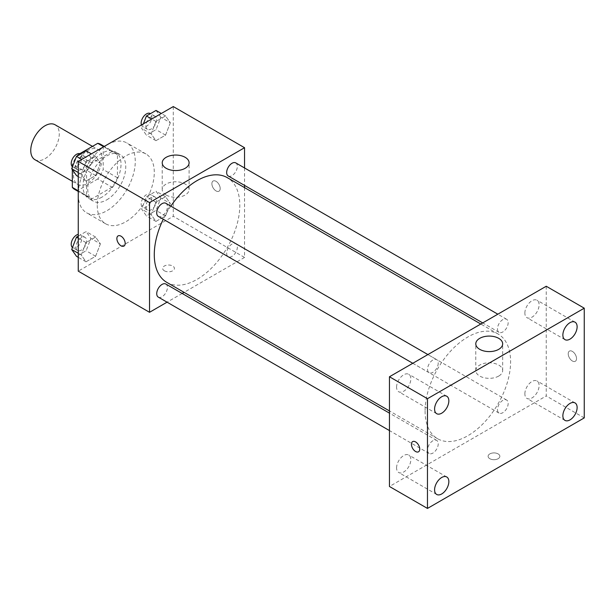 <?xml version="1.0" encoding="UTF-8"?>
<svg xmlns="http://www.w3.org/2000/svg" width="615" height="615" viewBox="0 0 615 615"><rect width="100%" height="100%" fill="white"/><g stroke="black" fill="none" stroke-linecap="round" stroke-linejoin="round"><path stroke-width="0.46" stroke-dasharray="3.08 2.31" d="M34.924 159.692A20.157 11.639 120 0 0 55.081 148.054A20.157 11.639 120 0 0 55.081 124.776M73.508 175.152A20.157 11.639 120 0 0 77.682 184.377A20.157 11.639 120 0 0 97.839 172.738A20.157 11.639 120 0 0 97.839 149.468A20.157 11.639 120 0 0 82.31 154.865A20.157 11.639 120 0 0 73.508 175.152M117.457 154.688L103.205 146.462L103.205 169.556A26.015 15.021 120 0 1 97.762 178.98L112.015 187.206A26.015 15.021 120 0 0 117.457 177.781L117.457 154.688A26.015 15.021 120 0 0 115.02 152.62A26.015 15.021 120 0 0 112.015 151.544L92.019 163.09L77.767 154.865L79.812 153.681M103.205 146.462A26.015 15.021 120 0 0 100.768 144.387M97.762 178.98L77.767 190.527A26.015 15.021 120 0 1 74.753 189.451M72.324 169.617L72.324 167.134M72.324 166.657L72.324 164.29A26.015 15.021 120 0 1 77.767 154.865M112.015 187.206L92.019 198.753L77.767 190.527M78.259 190.811L86.577 195.608L86.577 172.515L72.324 164.29M86.577 195.608A26.015 15.021 120 0 0 89.006 197.684A26.015 15.021 120 0 0 92.019 198.753M92.019 163.09A26.015 15.021 120 0 0 86.577 172.515M102.013 197.092A26.876 15.513 -60 0 1 88.575 198.422A26.876 15.513 -60 0 1 88.575 167.388A26.876 15.513 -60 0 1 115.451 151.874A26.876 15.513 -60 0 1 119.571 173.407A26.876 15.513 -60 0 1 102.013 197.092M106.764 199.837A26.876 15.513 120 0 0 124.322 176.151A26.876 15.513 120 0 0 120.202 154.619A26.876 15.513 120 0 0 99.492 161.814A26.876 15.513 120 0 0 87.761 188.867A26.876 15.513 120 0 0 93.326 201.167A26.876 15.513 120 0 0 106.764 199.837M112.015 151.544L103.704 146.747M117.457 177.781L103.205 169.556M78.259 194.348A40.313 23.278 120 0 0 86.607 212.805A40.313 23.278 120 0 0 126.921 189.528A40.313 23.278 120 0 0 126.921 142.98A40.313 23.278 120 0 0 95.855 153.781A40.313 23.278 120 0 0 78.259 194.348M97.262 205.325A40.313 23.278 120 0 0 105.611 223.775A40.313 23.278 120 0 0 145.932 200.505A40.313 23.278 120 0 0 145.932 153.95A40.313 23.278 120 0 0 114.859 164.751A40.313 23.278 120 0 0 97.262 205.325M170.34 203.511L165.543 215.88L155.941 221.423L151.136 214.597L155.941 202.227L165.543 196.685L170.34 203.511L165.543 215.88L155.941 221.423L151.136 214.597L155.941 202.227L165.543 196.685L170.34 203.511L160.838 198.022L156.041 210.399L146.439 215.942L141.635 209.108L146.439 196.738L156.041 191.196L160.838 198.022M170.34 122.754L165.543 135.131L155.941 140.674L151.136 133.839L155.941 121.47L165.543 115.928L170.34 122.754L165.543 135.131L155.941 140.674L151.136 133.839L155.941 121.47L165.543 115.928L170.34 122.754L160.838 117.273L156.041 129.642L146.439 135.185L141.635 128.358L143.395 123.83M173.284 106.572L173.284 216.296L78.259 271.154M100.406 243.886L95.602 256.263L86 261.805L81.203 254.971L86 242.602L95.602 237.059L100.406 243.886L95.602 256.263L86 261.805L81.203 254.971L86 242.602L95.602 237.059L100.406 243.886L90.905 238.405L86.1 250.774L76.498 256.317M100.406 163.136L95.602 175.506L86 181.048L81.203 174.222L86 161.845L95.602 156.302L100.406 163.136L95.602 175.506L86 181.048L81.203 174.222L86 161.845L95.602 156.302L100.406 163.136L90.905 157.648L86.1 170.017L76.498 175.559M244.547 187.613L244.547 257.439L173.284 216.296M244.547 257.439L184.077 292.356M182.163 293.455L167.057 302.18M164.374 270.815A5.881 3.398 0 0 0 170.778 271.546A5.881 3.398 0 0 0 174.414 268.417A5.881 3.398 0 0 0 168.533 265.019A5.881 3.398 0 0 0 162.652 268.417A5.881 3.398 0 0 0 164.374 270.815M166.803 282.377A60.47 34.917 120 0 0 227.273 247.468A60.47 34.917 120 0 0 227.273 177.643M170.816 206.148A60.47 34.917 120 0 0 163.259 219.232M244.547 167.964L244.547 185.407M228.227 175.982A7.549 4.359 120 0 0 235.783 171.623A7.549 4.359 120 0 0 235.783 162.906M226.666 253.28A7.549 4.359 120 0 0 228.227 256.739A7.549 4.359 120 0 0 235.783 252.381A7.549 4.359 120 0 0 235.783 243.655A7.549 4.359 120 0 0 229.964 245.685A7.549 4.359 120 0 0 226.666 253.28M158.293 297.114A7.549 4.359 120 0 0 165.842 292.755A7.549 4.359 120 0 0 165.842 284.038M165.842 203.281A7.549 4.359 -60 0 1 167.411 206.74A7.549 4.359 -60 0 1 164.113 214.335A7.549 4.359 -60 0 1 158.293 216.365M211.883 183.724A5.881 3.398 -120 0 0 214.451 189.635A5.881 3.398 -120 0 0 218.978 191.211A5.881 3.398 -120 0 0 218.978 184.423A5.881 3.398 -120 0 0 213.105 181.033A5.881 3.398 -120 0 0 211.883 183.724A5.881 3.398 -120 0 0 214.451 189.643A5.881 3.398 -120 0 0 218.978 191.219A5.881 3.398 -120 0 0 218.978 184.431A5.881 3.398 -120 0 0 213.097 181.033A5.881 3.398 -120 0 0 211.883 183.724M118.088 235.891L118.08 235.891A5.881 3.398 60 0 1 118.088 235.891A5.881 3.398 60 0 1 122.616 237.467A5.881 3.398 60 0 1 125.183 243.379A5.881 3.398 60 0 1 123.961 246.069L123.961 246.077M166.158 195.017A13.438 7.757 180 0 1 162.222 189.535A13.438 7.757 180 0 1 175.659 181.779A13.438 7.757 180 0 1 189.097 189.535A13.438 7.757 180 0 1 180.802 196.7A13.438 7.757 180 0 1 166.158 195.017M164.374 270.808A5.881 3.398 0 0 0 170.778 271.546A5.881 3.398 0 0 0 174.414 268.409A5.881 3.398 0 0 0 168.533 265.011A5.881 3.398 0 0 0 162.652 268.409A5.881 3.398 0 0 0 164.374 270.808M425.088 411.051A60.47 34.917 120 0 0 437.611 438.733A60.47 34.917 120 0 0 498.081 403.817A60.47 34.917 120 0 0 498.081 333.991A60.47 34.917 120 0 0 451.487 350.189A60.47 34.917 120 0 0 425.088 411.051M438.218 363.088A7.549 4.359 -60 0 1 434.928 370.691A7.549 4.359 -60 0 1 429.109 372.713A7.549 4.359 -60 0 1 429.101 363.995A7.549 4.359 -60 0 1 436.658 359.629A7.549 4.359 -60 0 1 438.218 363.088M497.474 409.636A7.549 4.359 120 0 0 499.042 413.088A7.549 4.359 120 0 0 506.591 408.729A7.549 4.359 120 0 0 506.591 400.011A7.549 4.359 120 0 0 500.771 402.033A7.549 4.359 120 0 0 497.474 409.636M427.54 450.011A7.549 4.359 120 0 0 429.109 453.47A7.549 4.359 120 0 0 436.658 449.111A7.549 4.359 120 0 0 436.658 440.386A7.549 4.359 120 0 0 430.838 442.408A7.549 4.359 120 0 0 427.54 450.011M497.474 328.879A7.549 4.359 120 0 0 499.042 332.338A7.549 4.359 120 0 0 506.591 327.972A7.549 4.359 120 0 0 506.591 319.254A7.549 4.359 120 0 0 500.771 321.276A7.549 4.359 120 0 0 497.474 328.879M546.243 286.244L546.243 395.96L389.456 486.48M524.864 393.823A10.078 5.819 -60 0 1 529.261 383.683A10.078 5.819 -60 0 1 537.026 380.977A10.078 5.819 -60 0 1 537.026 392.616A10.078 5.819 -60 0 1 526.947 398.435A10.078 5.819 -60 0 1 524.864 393.823M396.583 467.884A10.078 5.819 -60 0 1 400.98 457.745A10.078 5.819 -60 0 1 408.752 455.038A10.078 5.819 -60 0 1 408.752 466.677A10.078 5.819 -60 0 1 398.674 472.497A10.078 5.819 -60 0 1 396.583 467.884M396.583 387.127A10.078 5.819 -60 0 1 400.98 376.987A10.078 5.819 -60 0 1 408.752 374.289A10.078 5.819 -60 0 1 408.752 385.92A10.078 5.819 -60 0 1 398.674 391.74A10.078 5.819 -60 0 1 396.583 387.127M524.864 313.066A10.078 5.819 -60 0 1 529.261 302.926A10.078 5.819 -60 0 1 537.026 300.228A10.078 5.819 -60 0 1 537.026 311.859A10.078 5.819 -60 0 1 526.947 317.678A10.078 5.819 -60 0 1 524.864 313.066M584.25 417.908L546.243 395.96M568.214 353.786A5.881 3.398 -120 0 0 570.782 359.706A5.881 3.398 -120 0 0 575.309 361.282A5.881 3.398 -120 0 0 575.309 354.494A5.881 3.398 -120 0 0 569.436 351.096A5.881 3.398 -120 0 0 568.214 353.786A5.881 3.398 -120 0 0 570.774 359.706A5.881 3.398 -120 0 0 575.309 361.282A5.881 3.398 -120 0 0 575.309 354.494A5.881 3.398 -120 0 0 569.429 351.096A5.881 3.398 -120 0 0 568.214 353.794M498.135 458.705A5.881 3.398 0 0 0 499.857 456.307A5.881 3.398 0 0 0 493.983 452.917A5.881 3.398 0 0 0 488.102 456.307A5.881 3.398 0 0 0 491.731 459.443A5.881 3.398 0 0 0 498.135 458.705A5.881 3.398 0 0 0 499.857 456.307A5.881 3.398 0 0 0 493.983 452.909A5.881 3.398 0 0 0 488.102 456.307A5.881 3.398 0 0 0 491.731 459.443A5.881 3.398 0 0 0 498.135 458.705M498.734 376.057A13.438 7.757 180 0 1 484.09 377.741A13.438 7.757 180 0 1 475.787 370.576A13.438 7.757 180 0 1 489.225 362.812A13.438 7.757 180 0 1 502.67 370.576A13.438 7.757 180 0 1 498.734 376.057M412.65 441.616L412.65 441.616A5.881 3.398 60 0 1 417.185 443.192A5.881 3.398 60 0 1 419.745 449.104A5.881 3.398 60 0 1 418.531 451.794L418.523 451.802M86.1 150.821L90.905 157.648M75.96 166.273A7.549 4.359 120 0 0 77.528 169.732A7.549 4.359 120 0 0 85.078 165.374A7.549 4.359 120 0 0 85.078 156.648A7.549 4.359 120 0 0 79.258 158.67A7.549 4.359 120 0 0 75.96 166.273M95.602 175.506L86.1 170.017M86 181.048L78.259 176.574M81.203 174.222L78.259 172.523M86 161.845L81.772 159.408M95.602 156.302L91.374 153.865M72.462 166.773A7.549 4.359 120 0 0 72.778 166.988A7.549 4.359 120 0 0 80.327 162.629A7.549 4.359 120 0 0 80.327 153.904M156.041 110.439L160.838 117.273M145.893 125.898A7.549 4.359 120 0 0 147.462 129.35A7.549 4.359 120 0 0 155.011 124.991A7.549 4.359 120 0 0 155.011 116.273A7.549 4.359 120 0 0 149.191 118.295A7.549 4.359 120 0 0 145.893 125.898M165.543 135.131L156.041 129.642M155.941 140.674L146.439 135.185M151.136 133.839L141.635 128.358M155.941 121.47L151.713 119.026M165.543 115.928L161.315 113.483M141.427 124.968A7.549 4.359 120 0 0 142.711 126.613A7.549 4.359 120 0 0 150.26 122.247A7.549 4.359 120 0 0 150.26 113.529M78.259 236.099L86.1 231.571L90.905 238.405M75.96 247.03A7.549 4.359 120 0 0 77.528 250.482A7.549 4.359 120 0 0 85.078 246.123A7.549 4.359 120 0 0 85.078 237.405A7.549 4.359 120 0 0 79.258 239.427A7.549 4.359 120 0 0 75.96 247.03M95.602 256.263L86.1 250.774M86 261.805L78.259 257.331M81.203 254.971L78.259 253.272M86 242.602L78.259 238.128M95.602 237.059L86.1 231.571M72.462 247.53A7.549 4.359 120 0 0 72.778 247.745A7.549 4.359 120 0 0 80.327 243.379A7.549 4.359 120 0 0 80.327 234.661A7.549 4.359 120 0 0 78.259 234.377M145.893 206.648A7.549 4.359 120 0 0 147.462 210.107A7.549 4.359 120 0 0 155.011 205.748A7.549 4.359 120 0 0 155.011 197.031A7.549 4.359 120 0 0 149.191 199.052A7.549 4.359 120 0 0 145.893 206.648M165.543 215.88L156.041 210.399M155.941 221.423L146.439 215.942M151.136 214.597L141.635 209.108M155.941 202.227L146.439 196.738M165.543 196.685L156.041 191.196M141.143 203.911A7.549 4.359 120 0 0 142.711 207.363A7.549 4.359 120 0 0 150.26 203.004A7.549 4.359 120 0 0 150.26 194.286A7.549 4.359 120 0 0 144.44 196.308A7.549 4.359 120 0 0 141.143 203.911M72.324 181.279L77.682 184.377M92.481 146.37L97.839 149.468M120.202 154.619L115.451 151.874M93.326 201.167L88.575 198.422M115.02 152.62L104.273 146.416M89.006 197.684L78.259 191.473M145.932 153.95L126.921 142.98M105.611 223.775L86.607 212.805M189.097 189.535L189.097 162.806M162.222 189.535L162.222 162.806M498.081 333.991L480.807 324.02M437.611 438.733L389.456 410.928M412.788 363.288L429.109 372.713M427.886 354.571L436.658 359.629M506.591 400.011L235.783 243.655M499.042 413.088L228.227 256.739M436.658 440.386L389.456 413.134M429.109 453.47L389.456 430.577M506.591 319.254L497.827 314.196M499.042 332.338L482.721 322.913M575.033 402.925L537.026 380.977M564.954 420.383L526.947 398.435M446.759 476.986L408.752 455.038M436.681 494.445L398.674 472.497M446.759 396.229L408.752 374.289M436.681 413.687L398.674 391.74M575.033 322.168L537.026 300.228M564.954 339.626L526.947 317.678M502.67 370.576L502.67 343.846M475.787 370.576L475.787 343.846M85.078 156.648L80.542 154.027M77.528 169.732L72.778 166.988M155.011 116.273L150.475 113.652M147.462 129.35L142.711 126.613M85.078 237.405L80.327 234.661M77.528 250.482L72.778 247.745M155.011 197.031L150.26 194.286M147.462 210.107L142.711 207.363"/><path stroke-width="0.92" d="M92.481 146.37L55.081 124.776A20.157 11.639 120 0 0 39.552 130.18A20.157 11.639 120 0 0 30.75 150.46A20.157 11.639 120 0 0 34.924 159.692L72.324 181.279M79.812 153.681L97.762 143.318A26.015 15.021 120 0 1 100.768 144.387L104.273 146.416M78.259 190.811L72.324 187.383A26.015 15.021 120 0 0 74.753 189.451L78.259 191.473M72.324 187.383L72.324 169.617M72.324 167.134L72.324 166.657M103.704 146.747L97.762 143.318M167.057 302.18L149.53 312.305L78.259 271.154L78.259 161.438L173.284 106.572L244.547 147.715L244.547 167.964M184.077 292.356L182.163 293.455M163.259 219.232A60.47 34.917 120 0 0 154.28 254.695A60.47 34.917 120 0 0 166.803 282.377L389.456 410.928M480.807 324.02L227.273 177.643A60.47 34.917 120 0 0 170.816 206.148M244.547 185.407L244.547 187.613M149.53 312.305L149.53 202.581L244.547 147.715M497.827 314.196L235.783 162.906A7.549 4.359 120 0 0 229.964 164.928A7.549 4.359 120 0 0 226.666 172.531A7.549 4.359 120 0 0 228.227 175.982L482.721 322.913M389.456 413.134L165.842 284.038A7.549 4.359 120 0 0 160.023 286.06A7.549 4.359 120 0 0 156.733 293.663A7.549 4.359 120 0 0 158.293 297.114L389.456 430.577M412.788 363.288L158.293 216.365A7.549 4.359 -60 0 1 158.293 207.639A7.549 4.359 -60 0 1 165.842 203.281L427.886 354.571M149.53 202.581L78.259 161.438M166.158 168.295A13.438 7.757 180 0 1 162.222 162.806A13.438 7.757 180 0 1 175.659 155.049A13.438 7.757 180 0 1 189.097 162.806A13.438 7.757 180 0 1 180.802 169.971A13.438 7.757 180 0 1 166.158 168.295M125.176 243.379A5.881 3.398 60 0 1 123.961 246.077A5.881 3.398 60 0 1 118.08 242.679A5.881 3.398 60 0 1 118.08 235.891A5.881 3.398 60 0 1 122.608 237.467A5.881 3.398 60 0 1 125.176 243.379M123.961 246.069A5.881 3.398 60 0 1 118.088 242.679A5.881 3.398 60 0 1 118.08 235.891M389.456 486.48L389.456 376.757L546.243 286.244L584.25 308.184L584.25 417.908L427.463 508.428L389.456 486.48M427.463 508.428L427.463 398.704L389.456 376.757M419.745 449.111A5.881 3.398 60 0 1 418.523 451.802A5.881 3.398 60 0 1 412.65 448.404A5.881 3.398 60 0 1 412.65 441.616A5.881 3.398 60 0 1 417.178 443.192A5.881 3.398 60 0 1 419.745 449.111M427.463 398.704L584.25 308.184M498.734 349.328A13.438 7.757 180 0 1 484.09 351.011A13.438 7.757 180 0 1 475.787 343.846A13.438 7.757 180 0 1 489.225 336.082A13.438 7.757 180 0 1 502.67 343.846A13.438 7.757 180 0 1 498.734 349.328M569.997 322.667A10.078 5.819 120 0 0 562.871 335.014A10.078 5.819 120 0 0 564.954 339.626A10.078 5.819 120 0 0 575.033 333.807A10.078 5.819 120 0 0 575.033 322.168A10.078 5.819 120 0 0 569.997 322.667M441.716 396.729A10.078 5.819 120 0 0 434.59 409.075A10.078 5.819 120 0 0 436.681 413.687A10.078 5.819 120 0 0 446.759 407.868A10.078 5.819 120 0 0 446.759 396.229A10.078 5.819 120 0 0 441.716 396.729M441.716 477.486A10.078 5.819 120 0 0 434.59 489.824A10.078 5.819 120 0 0 436.681 494.445A10.078 5.819 120 0 0 446.759 488.625A10.078 5.819 120 0 0 446.759 476.986A10.078 5.819 120 0 0 441.716 477.486M569.997 403.425A10.078 5.819 120 0 0 562.871 415.771A10.078 5.819 120 0 0 564.954 420.383A10.078 5.819 120 0 0 575.033 414.564A10.078 5.819 120 0 0 575.033 402.925A10.078 5.819 120 0 0 569.997 403.425M418.531 451.794A5.881 3.398 60 0 1 412.65 448.404A5.881 3.398 60 0 1 412.65 441.616M78.259 176.574L76.498 175.559L71.701 168.733L76.498 156.364L86.1 150.821L91.374 153.865M78.259 172.523L71.701 168.733M81.772 159.408L76.498 156.364M80.542 154.027L80.327 153.904A7.549 4.359 120 0 0 74.507 155.933A7.549 4.359 120 0 0 71.209 163.529A7.549 4.359 120 0 0 72.462 166.773M143.395 123.83L146.439 115.981L156.041 110.439L161.315 113.483M151.713 119.026L146.439 115.981M150.475 113.652L150.26 113.529A7.549 4.359 120 0 0 144.44 115.551A7.549 4.359 120 0 0 141.143 123.154A7.549 4.359 120 0 0 141.427 124.968M78.259 257.331L76.498 256.317L71.701 249.49L76.498 237.113L78.259 236.099M78.259 253.272L71.701 249.49M78.259 238.128L76.498 237.113M78.259 234.377A7.549 4.359 120 0 0 71.209 244.286A7.549 4.359 120 0 0 72.462 247.53"/></g></svg>
